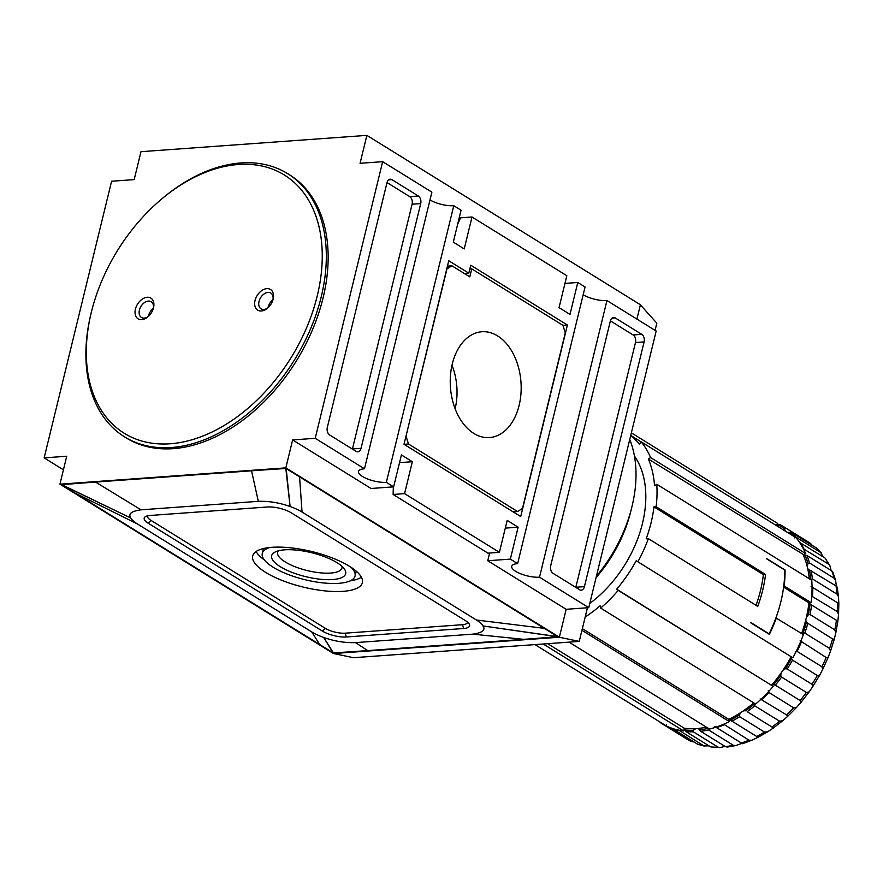 <?xml version="1.0" encoding="UTF-8"?>
<svg xmlns="http://www.w3.org/2000/svg" width="883" height="883" viewBox="0 0 883 883"><rect width="100%" height="100%" fill="white"/><g stroke="black" fill="none" stroke-linecap="round" stroke-linejoin="round"><path stroke-width="1.32" d="M452.284 363.973A53.046 35.364 -94.1 0 1 480.893 331.853A53.046 35.364 -94.1 0 1 519.127 405.363A53.046 35.364 -94.1 0 1 488.542 437.626A53.046 35.364 -94.1 0 1 473.818 433.421A53.046 35.364 -94.1 0 1 452.284 363.973M455.12 408.73A50.419 33.609 85.9 0 0 451.975 365.264M406.136 436.423L408.487 444.006L517.537 511.522L522.482 508.465L565.275 332.913L562.924 325.33L471.743 268.873L469.8 276.854L451.93 265.794L446.986 268.851L405.926 436.445M404.061 444.326L408.487 444.006M513.1 511.842L517.537 511.522M469.822 269.017L471.743 268.873M447.438 266.114L451.93 265.794M448.752 260.761L404.006 444.292L520.716 516.555L567.405 325.043L470.749 265.198L468.807 273.178L448.752 260.761M404.58 493.63L412.35 461.71L401.412 454.933L393.63 486.853L386.335 482.339L453.774 205.706L461.069 210.22L453.288 242.141L464.226 248.918L472.008 216.997L566.831 275.717L559.049 307.626L569.999 314.403L577.78 282.483L585.065 287.008L517.637 563.63L510.341 559.116L518.122 527.195L507.184 520.418L499.403 552.339L404.58 493.63L393.123 494.458L393.332 486.875M386.335 482.339A17.362 5.629 13.7 0 1 362.494 476.489A17.362 5.629 13.7 0 1 358.531 471.445A17.362 5.629 13.7 0 1 364.458 468.785L315.22 438.299L292.637 439.933L371.048 488.487L393.63 486.853M59.934 484.171L333.465 653.541L559.358 637.228L285.827 467.858L59.934 484.171L66.733 456.246L44.15 457.88L111.589 181.247L134.172 179.613L140.982 151.688L366.875 135.375L360.065 163.3L382.659 161.677L431.886 192.152L364.458 468.785M429.999 199.911A17.362 5.629 -166.3 0 0 453.774 205.706M292.637 439.933L285.827 467.858M489.624 553.045L487.747 560.749L566.158 609.303L588.751 607.67L539.513 577.184A17.362 5.629 13.7 0 1 515.672 571.345A17.362 5.629 13.7 0 1 511.71 566.301A17.362 5.629 13.7 0 1 517.637 563.63M559.358 637.228L566.158 609.303M315.22 438.299L382.659 161.677M366.875 135.375L640.407 304.745L636.908 319.105M539.513 577.184L606.952 300.551L656.179 331.037L588.751 607.67M544.204 628.332L299.569 476.853A2820.147 913.497 -166.3 0 0 286.191 468.619L285.816 468.498A2956.516 957.669 13.7 0 0 251.545 470.805L95.563 482.074A2956.516 957.669 13.7 0 0 61.788 484.679L61.821 484.822A2820.147 913.497 -166.3 0 0 75.077 493.067L319.723 644.546A2820.147 913.497 -166.3 0 0 333.09 652.791L333.476 652.901A2956.516 957.669 13.7 0 0 367.736 650.594L523.718 639.336A2956.516 957.669 13.7 0 0 557.493 636.72L557.46 636.588A2820.147 913.497 -166.3 0 0 544.204 628.332L476.39 620.009L302.052 512.052L299.569 476.853M559.259 637.228L579.237 641.4L353.52 657.703L333.542 653.53M655.065 330.341L656.82 323.167L640.385 304.823M587.438 607.758L579.237 641.4M629.756 439.458A121.545 81.589 121.8 0 1 631.588 508.122A121.545 81.589 121.8 0 1 596.411 576.257M631.588 508.122L630.319 513.111A109.967 73.819 121.8 0 1 596.091 577.559M634.424 456.014A101.28 67.991 121.8 0 1 642.471 523.387A101.28 67.991 121.8 0 1 589.767 603.475M585.197 616.963A112.858 75.761 -58.2 0 0 600.109 605.815L600.628 608.067A115.75 77.704 -58.2 0 0 618.21 590.385L616.654 589.182A112.858 75.761 -58.2 0 0 636.301 560.606L637.857 561.809A115.75 77.704 -58.2 0 0 648.354 538.641L646.179 538.796A112.858 75.761 -58.2 0 0 653.961 506.875L656.135 506.721A115.75 77.704 -58.2 0 0 656.753 484.259L654.546 485.749A112.858 75.761 -58.2 0 0 648.376 459.039L650.583 457.549A115.75 77.704 -58.2 0 0 641.146 441.831L639.491 444.237A112.858 75.761 -58.2 0 0 630.672 435.694M637.857 561.809L792.857 657.791A115.75 77.704 121.8 0 0 803.364 634.612L775.914 617.934M756.047 605.319A112.858 75.761 -58.2 0 0 763.376 574.623L765.561 574.469A115.75 77.704 -58.2 0 1 757.78 606.389L648.354 538.641M783.762 586.014L784.148 585.981A115.75 77.704 -58.2 0 0 785.053 569.976L766.455 558.464A115.75 77.704 121.8 0 1 766.455 558.729L784.689 570.021A115.75 77.704 121.8 0 1 769.126 633.851L750.892 622.559A115.75 77.704 121.8 0 1 750.76 622.835L769.358 634.347A115.75 77.704 -58.2 0 0 776.367 617.901M763.376 574.623L653.961 506.875M656.135 506.721L765.561 574.469M784.148 585.981L811.146 602.692A115.75 77.704 121.8 0 0 811.753 580.241L656.753 484.259M783.607 587.151L808.96 602.857L811.146 602.692M811.135 586.455L838.85 603.619L838.486 596.709L837.139 594.237L812.338 578.873L810.771 579.59A114.591 76.931 -58.2 0 0 809.457 569.965A5.784 3.885 121.8 0 1 808.806 569.678A5.784 3.885 121.8 0 1 807.481 567.681A112.858 75.761 121.8 0 1 809.281 578.707M808.96 602.857A112.858 75.761 121.8 0 1 806.069 618.74A5.784 3.885 121.8 0 1 808.221 614.921A114.591 76.931 -58.2 0 0 810.097 604.104L837.857 621.168L838.541 614.425L837.327 611.599L811.764 596.18M809.358 602.824A5.784 3.885 121.8 0 0 810.097 604.104L811.62 605.109A115.75 77.704 -58.2 0 1 809.987 614.491L808.221 614.921M803.375 555.01A112.858 75.761 121.8 0 1 807.481 567.681A5.784 3.885 121.8 0 1 808.011 563.718A114.591 76.931 -58.2 0 0 805.13 555.142A5.784 3.885 121.8 0 1 803.784 554.745A5.784 3.885 121.8 0 1 803.773 554.745L648.376 459.039M836.367 586.146L835.594 580.23L834.236 578.277L809.435 562.924L808.011 563.718M809.457 569.965L835.991 585.893L837.172 587.063L838.486 596.709M805.13 555.142L806.93 555.484L831.731 570.837L832.801 571.93L835.594 580.23M831.091 570.44L829.865 565.517L828.707 564.215L803.387 548.807M799.579 542.383L824.921 557.913L829.865 565.517M641.146 441.831L796.146 537.802A115.75 77.704 121.8 0 1 805.594 553.531L803.773 554.745M650.583 457.549L805.594 553.531M785.296 531.08A5.784 3.885 121.8 0 1 784.799 528.884A114.591 76.931 -58.2 0 0 777.934 524.855A5.784 3.885 121.8 0 1 776.334 525.429L776.278 525.495M812.095 545.219L810.495 543.398L785.693 528.045L784.799 528.884M792.768 535.705A114.591 76.931 -58.2 0 0 789.126 532.239L790.958 532.14L816.234 547.846M789.126 532.239A5.784 3.885 121.8 0 1 787.581 532.493M777.934 524.855L779.678 524.524L783.839 526.842A115.75 77.704 -58.2 0 0 779.733 524.546M778.122 524.745L777.195 524.171M631.367 432.858L777.68 523.453L776.334 525.429M660.098 722.46A115.75 77.704 -58.2 0 0 661.963 723.663L659.678 721.819M666.411 724.755L666.069 725.958L690.859 741.312L693.784 741.919M697.68 744.237L671.919 728.265M678.773 730.142L703.817 745.848L709.071 745.903M547.703 643.674L684.27 728.232L683.619 730.925A115.75 77.704 121.8 0 1 666.654 726.146L534.955 644.59M683.619 730.925L543.222 643.994M706.433 727.206A112.858 75.761 121.8 0 1 696.886 728.541A112.858 75.761 121.8 0 1 684.27 728.232M684.159 728.729A5.784 3.885 121.8 0 1 684.932 729.965A114.591 76.931 -58.2 0 0 693.486 730.285A5.784 3.885 121.8 0 1 696.886 728.541A5.784 3.885 121.8 0 1 698.63 728.939A5.784 3.885 121.8 0 1 699.524 729.855A114.591 76.931 -58.2 0 0 708.254 728.332M725.572 746.301C727.868 746.996 727.835 747.106 725.462 746.643L700.66 731.29L699.524 729.855M693.486 730.285L693.31 731.819L718.111 747.173L719.932 747.625L725.02 746.367M708.552 728.265L708.497 729.91L733.287 745.263L735.749 745.572L741.521 743.486M723.762 724.215L748.916 740.175L751.797 740.241L742.493 743.718L714.811 726.532M582.35 628.641L728.861 719.358L729.38 721.61A115.75 77.704 121.8 0 1 709.435 729.06L569.038 642.129M729.38 721.61L581.941 630.319M753.795 702.901A112.858 75.761 121.8 0 1 742.217 711.61A112.858 75.761 121.8 0 1 728.861 719.358M728.95 719.777A5.784 3.885 121.8 0 1 730.329 720.131A114.591 76.931 -58.2 0 0 739.446 714.943A5.784 3.885 121.8 0 1 742.217 711.61A5.784 3.885 121.8 0 1 745.583 710.837A114.591 76.931 -58.2 0 0 754.336 704.049A5.784 3.885 121.8 0 1 754.579 703.398M739.446 714.943L739.7 716.709L764.501 732.062L767.603 731.852L773.21 728.111L772.89 727.603L747.184 711.698A115.75 77.704 -58.2 0 0 754.777 705.815L779.579 721.179L782.702 720.749L787.625 716.389L786.643 714.921L760.142 698.917M754.336 704.049L754.777 705.815M768.254 690.749L768.894 692.482L793.685 707.835L796.676 707.283L800.925 702.449L800.119 700.528L775.318 685.164L773.53 684.755A114.591 76.931 -58.2 0 0 780.771 675.451L781.598 677.095L806.4 692.449L809.115 691.919L812.724 686.676L811.996 684.303L787.206 668.95L785.373 668.762A114.591 76.931 -58.2 0 0 791.51 658.608A5.784 3.885 121.8 0 1 791.543 656.985M616.654 589.182L773.21 686.367A115.75 77.704 121.8 0 1 755.627 704.038L600.628 608.067M773.21 686.367L618.21 590.385M791.201 656.764A112.858 75.761 121.8 0 1 782.183 671.422A112.858 75.761 121.8 0 1 771.654 685.153M780.771 675.451A5.784 3.885 121.8 0 1 782.183 671.422A5.784 3.885 121.8 0 1 785.373 668.762M791.51 658.608L792.526 660.142L817.327 675.495L819.711 675.12L822.669 669.491L821.93 666.764L797.128 651.411L795.285 651.444M800.141 640.738L826.135 657.482L828.155 657.405L830.462 651.367L829.601 648.431L804.799 633.067L802.978 633.31A114.591 76.931 -58.2 0 0 806.4 622.383A5.784 3.885 121.8 0 1 806.069 618.74A112.858 75.761 121.8 0 1 801.632 633.541M806.4 622.383L832.57 638.95L834.258 639.248L835.826 632.835L834.788 629.855L809.987 614.491M823.055 556.754L820.704 552.471L795.903 537.107L794.821 537.979M751.797 740.241L758.033 737.294L730.407 720.186M719.932 747.625L710.683 746.897L685.881 731.543L684.932 729.965M771.93 685.374A5.784 3.885 121.8 0 1 773.53 684.755M802.272 633.939A5.784 3.885 121.8 0 1 802.978 633.31M302.041 512.052A31.965 10.353 -166.3 0 0 290.099 506.511L285.816 468.498M286.191 468.619L290.099 506.511C279.381 502.714 268.796 500.981 258.322 501.345L251.545 470.805M557.493 636.72L482.979 625.948L557.46 636.588M333.09 652.791L323.686 637.449C334.403 641.257 344.988 642.979 355.463 642.614L472.791 634.149C482.383 632.813 485.782 630.076 482.979 625.948A31.965 10.353 -166.3 0 0 476.39 620.009M472.791 634.149L523.718 639.336M355.463 642.614L367.736 650.594M319.723 644.546L311.732 631.908A31.965 10.353 -166.3 0 0 323.686 637.449L333.476 652.901M311.732 631.908L137.395 523.95L75.077 493.067M61.788 484.679L130.805 518.012L61.821 484.822M258.322 501.345L140.993 509.822C131.401 511.158 128.002 513.884 130.805 518.012A31.965 10.353 -166.3 0 0 137.395 523.95M140.993 509.822L95.563 482.074M346.346 636.974A17.362 5.629 13.7 0 1 322.494 631.124L148.145 523.178A17.362 5.629 13.7 0 1 145.662 516.511A17.362 5.629 13.7 0 1 150.121 515.462L267.439 506.997A17.362 5.629 13.7 0 1 291.291 512.835L465.639 620.782A17.362 5.629 13.7 0 1 469.028 623.718A17.362 5.629 13.7 0 1 463.663 628.497L346.346 636.974L345.165 633.177L462.493 624.7A14.47 4.691 -166.3 0 0 467.471 622.085M147.792 515.782A14.47 4.691 -166.3 0 0 150.949 520.363L325.286 628.31A14.47 4.691 -166.3 0 0 345.165 633.177M343.101 591.334A56.435 18.278 13.7 0 1 282.472 580.584A56.435 18.278 13.7 0 1 252.715 555.959A56.435 18.278 13.7 0 1 271.986 547.305A56.435 18.278 13.7 0 1 332.604 558.067A56.435 18.278 13.7 0 1 362.361 582.681A56.435 18.278 13.7 0 1 343.101 591.334M256.125 551.522A56.435 18.278 -166.3 0 0 264.414 560.01M350.109 580.893A56.435 18.278 -166.3 0 0 361.379 577.173M270.021 547.471A47.748 15.464 -166.3 0 0 262.284 553.387A47.748 15.464 -166.3 0 0 287.461 574.215A47.748 15.464 -166.3 0 0 338.752 583.321A47.748 15.464 -166.3 0 0 355.054 576.003A47.748 15.464 -166.3 0 0 350.904 567.184M332.659 579.546A38.079 12.329 13.7 0 1 286.269 569.921A38.079 12.329 13.7 0 1 274.911 552.118A38.079 12.329 13.7 0 1 284.679 549.833A38.079 12.329 13.7 0 1 336.975 562.648A38.079 12.329 13.7 0 1 344.425 569.06A38.079 12.329 13.7 0 1 332.659 579.546M341.975 566.334A33.124 10.728 13.7 0 1 341.953 567.979A33.124 10.728 13.7 0 1 330.65 573.067A33.124 10.728 13.7 0 1 295.065 566.743A33.124 10.728 13.7 0 1 277.604 552.294A33.124 10.728 13.7 0 1 278.344 550.826M487.747 560.749L510.341 559.116M583.177 294.756A17.362 5.629 -166.3 0 0 606.952 300.551M584.436 586.632A5.784 3.863 -94.1 0 1 581.202 590.142A5.784 3.863 -94.1 0 1 579.491 589.689L553.056 573.321A5.784 3.863 -94.1 0 1 550.705 565.738L610.352 321.026A5.784 3.863 -94.1 0 1 613.586 317.516A5.784 3.863 -94.1 0 1 615.296 317.968L641.742 334.337A5.784 3.863 -94.1 0 1 644.093 341.92L584.436 586.632L575.826 587.25L635.484 342.538A5.784 3.863 85.9 0 0 633.133 334.966L610.396 320.882M564.954 283.41L577.78 282.483M457.648 224.249L460.562 217.825L472.008 216.997M329.668 434.999L356.114 451.368A5.784 3.863 -94.1 0 0 357.825 451.82A5.784 3.863 -94.1 0 0 361.048 448.31L420.705 203.598A5.784 3.863 -94.1 0 0 418.354 196.026L391.92 179.646A5.784 3.863 -94.1 0 0 390.198 179.194A5.784 3.863 -94.1 0 0 386.975 182.715L327.317 427.416A5.784 3.863 -94.1 0 0 329.668 434.999M352.405 449.083A5.784 3.863 85.9 0 0 352.449 448.928L412.096 204.216A5.784 3.863 85.9 0 0 409.756 196.644L387.008 182.56M505.297 528.122L518.122 527.195M412.35 461.71L399.535 462.637M393.123 494.458L487.957 553.166L499.403 552.339M44.15 457.88L63.433 469.822M287.615 173.631L289.436 174.757A154.823 103.929 121.8 0 1 323.035 298.079A154.823 103.929 121.8 0 1 126.424 438.012L124.602 436.886A154.823 103.929 -58.2 0 0 321.202 296.942A154.823 103.929 -58.2 0 0 287.615 173.631A154.823 103.929 -58.2 0 0 160.618 199.911L159.646 200.75A151.92 101.987 -58.2 0 0 91.843 310.242A151.92 101.987 -58.2 0 0 91.335 312.284A151.92 101.987 -58.2 0 0 170.242 443.774A151.92 101.987 -58.2 0 0 317.229 295.971A151.92 101.987 -58.2 0 0 283.631 174.569A151.92 101.987 -58.2 0 0 159.646 200.75M91.843 310.242L91.534 311.489A154.823 103.929 -58.2 0 0 91.004 313.575A154.823 103.929 -58.2 0 0 124.602 436.886M135.441 309.105A12.152 8.157 121.8 0 1 147.196 297.273A12.152 8.157 121.8 0 1 153.51 307.792A12.152 8.157 121.8 0 1 153.465 307.957A12.152 8.157 121.8 0 1 148.046 316.721A12.152 8.157 121.8 0 1 138.123 318.818A12.152 8.157 121.8 0 1 135.441 309.105M255.055 300.463A12.152 8.157 121.8 0 1 266.821 288.642A12.152 8.157 121.8 0 1 273.123 299.16A12.152 8.157 121.8 0 1 273.09 299.315A12.152 8.157 121.8 0 1 267.659 308.079A12.152 8.157 121.8 0 1 257.748 310.176A12.152 8.157 121.8 0 1 255.055 300.463M148.565 316.257A9.26 6.214 121.8 0 1 141.423 317.45A9.26 6.214 121.8 0 1 139.415 310.076A9.26 6.214 121.8 0 1 151.17 301.71A9.26 6.214 121.8 0 1 153.289 308.631M153.322 308.421A9.26 6.214 -58.2 0 0 148.532 315.717A9.26 6.214 -58.2 0 0 148.388 316.379M268.178 307.615A9.26 6.214 121.8 0 1 261.037 308.807A9.26 6.214 121.8 0 1 259.028 301.434A9.26 6.214 121.8 0 1 270.794 293.068A9.26 6.214 121.8 0 1 272.902 299.988M272.946 299.779A9.26 6.214 -58.2 0 0 268.145 307.085A9.26 6.214 -58.2 0 0 268.013 307.748M562.935 325.363L567.405 325.043M464.381 273.498L468.807 273.178M812.526 596.246A115.75 77.704 -58.2 0 0 812.768 587.25M837.57 602.603A115.75 77.704 121.8 0 1 837.327 611.599M809.435 562.924A115.75 77.704 -58.2 0 0 806.93 555.484M803.905 548.851A115.75 77.704 -58.2 0 0 800.119 542.548M785.693 528.045A115.75 77.704 -58.2 0 0 783.839 526.842L808.64 542.195A115.75 77.704 121.8 0 1 810.495 543.398M690.859 741.312A115.75 77.704 121.8 0 1 686.764 739.027L661.963 723.663A115.75 77.704 -58.2 0 0 666.069 725.958M672.217 728.574A115.75 77.704 -58.2 0 0 679.016 730.484M700.66 731.29A115.75 77.704 -58.2 0 0 708.497 729.91M716.124 727.802A115.75 77.704 -58.2 0 0 724.115 724.822M761.841 699.568A115.75 77.704 -58.2 0 0 768.894 692.482M787.206 668.95A115.75 77.704 -58.2 0 0 792.526 660.142M797.128 651.411A115.75 77.704 -58.2 0 0 801.334 642.118M836.411 620.473A115.75 77.704 121.8 0 1 834.788 629.855M815.76 547.493A115.75 77.704 121.8 0 1 820.704 552.471M824.921 557.913A115.75 77.704 121.8 0 1 828.707 564.215M831.731 570.837A115.75 77.704 121.8 0 1 834.236 578.277M835.991 585.893A115.75 77.704 121.8 0 1 837.139 594.237M832.57 638.95A115.75 77.704 121.8 0 1 829.601 648.431M826.135 657.482A115.75 77.704 121.8 0 1 821.93 666.764M817.327 675.495A115.75 77.704 121.8 0 1 811.996 684.303M806.4 692.449A115.75 77.704 121.8 0 1 800.119 700.528M793.685 707.835A115.75 77.704 121.8 0 1 786.643 714.921M779.579 721.179A115.75 77.704 121.8 0 1 771.985 727.062M764.501 732.062A115.75 77.704 121.8 0 1 756.588 736.565M748.916 740.175A115.75 77.704 121.8 0 1 740.925 743.166M733.287 745.263A115.75 77.704 121.8 0 1 725.462 746.643M718.111 747.173A115.75 77.704 121.8 0 1 710.683 746.897M703.817 745.848A115.75 77.704 121.8 0 1 697.018 743.928M685.881 731.543A115.75 77.704 -58.2 0 0 693.31 731.819M731.786 721.212A115.75 77.704 -58.2 0 0 739.7 716.709M775.318 685.164A115.75 77.704 -58.2 0 0 781.598 677.095M804.799 633.067A115.75 77.704 -58.2 0 0 807.768 623.597M812.338 578.873A115.75 77.704 -58.2 0 0 811.19 570.528M795.903 537.107A115.75 77.704 -58.2 0 0 790.958 532.14M325.286 628.31L322.494 631.124M148.145 523.178L150.949 520.363M462.493 624.7L463.663 628.497M388.575 179.889L391.92 179.646M418.354 196.026L409.756 196.644M412.096 204.216L420.705 203.598M361.048 448.31L352.449 448.928M611.952 318.211L615.296 317.968M641.742 334.337L633.133 334.966M635.484 342.538L644.093 341.92M641.113 441.875L630.738 435.44M808.64 542.195L810.605 543.475M816.179 547.802L821.455 553.111M838.85 603.619L838.541 614.425M837.857 621.168L835.826 632.835M834.258 639.248L830.462 651.367M828.155 657.405L822.669 669.491M819.711 675.12L812.724 686.676M809.115 691.919L800.925 702.449M796.676 707.283L787.625 716.389M782.702 720.749L773.21 728.111M767.603 731.852L758.033 737.305M735.749 745.572L726.963 747.128M704.866 746.256L697.603 744.214M691.113 741.455L686.764 739.027M262.284 553.387L263.454 548.553M355.054 576.003L356.235 571.169"/></g></svg>
